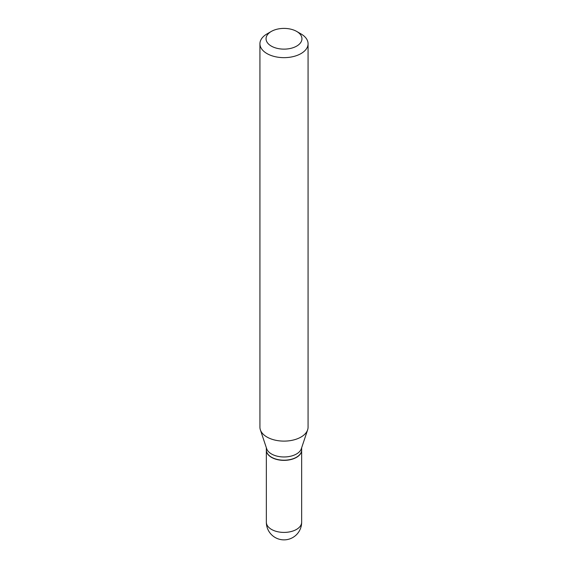 <?xml version="1.0" encoding="UTF-8"?>
<svg xmlns="http://www.w3.org/2000/svg" width="568" height="568" viewBox="0 0 568 568"><rect width="100%" height="100%" fill="white"/><g stroke="black" fill="none" stroke-linecap="round" stroke-linejoin="round"><path stroke-width="0.85" d="M266.356 450.09A17.651 10.188 0 0 0 266.349 450.175A17.651 10.188 0 0 0 271.518 457.382A17.651 10.188 0 0 0 290.752 459.59A17.651 10.188 0 0 0 301.651 450.175A17.651 10.188 0 0 0 301.644 450.09M266.349 447.754L266.349 450.005A17.651 10.188 0 0 0 271.518 457.212A17.651 10.188 0 0 0 296.482 457.212L296.482 457.212A17.651 10.188 0 0 0 301.651 450.005L301.651 447.754M266.981 33.931L271.305 31.439L266.981 33.931A24.069 13.895 0 0 0 259.931 43.757L259.931 427.221A24.069 13.895 0 0 0 260.371 429.855L266.669 448.713A17.651 10.188 0 0 0 278.831 456.523A17.651 10.188 0 0 0 296.482 453.988A17.651 10.188 0 0 0 301.331 448.713L307.629 429.855A24.069 13.895 0 0 0 308.069 427.221L308.069 43.757A24.069 13.895 0 0 0 301.019 33.931L296.695 31.439A17.956 10.366 0 0 0 271.305 31.439L271.305 31.439A17.956 10.366 0 0 0 271.305 46.093A17.956 10.366 0 0 0 296.695 46.093A17.956 10.366 0 0 0 296.695 31.439M271.596 457.254A17.445 10.068 0 0 0 271.667 457.297A17.445 10.068 0 0 0 296.333 457.297L296.333 457.297M259.931 43.757A24.069 13.895 0 0 0 274.791 56.594A24.069 13.895 0 0 0 301.019 53.584A24.069 13.895 0 0 0 308.069 43.757M260.371 429.855A24.069 13.895 0 0 0 276.95 440.505A24.069 13.895 0 0 0 301.019 437.048A24.069 13.895 0 0 0 307.629 429.855M301.651 522.219A17.651 17.651 0 0 1 292.825 537.505A17.651 17.651 0 0 1 266.349 522.219A17.651 10.188 0 0 0 271.518 529.426A17.651 10.188 0 0 0 296.482 529.426A17.651 10.188 0 0 0 301.651 522.219L301.651 450.175M266.349 522.219L266.349 450.175"/></g></svg>
